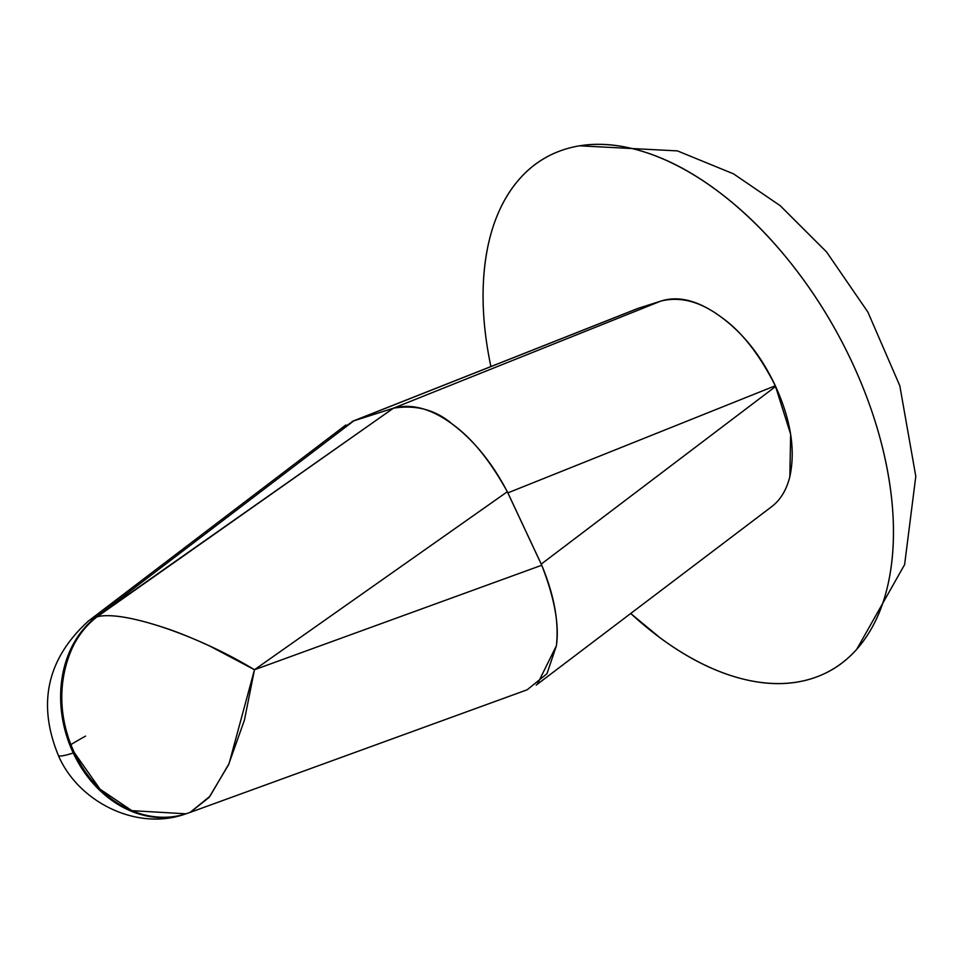<?xml version="1.0" encoding="UTF-8"?>
<svg xmlns="http://www.w3.org/2000/svg" width="964" height="964" viewBox="0 0 964 964"><rect width="100%" height="100%" fill="white"/><g stroke="black" fill="none" stroke-linecap="round" stroke-linejoin="round"><path stroke-width="1.45" d="M184.594 814.255A109.51 88.809 -107.7 0 1 73.264 753.005A78.229 7.23 154.9 0 1 58.31 755.306A78.229 7.23 -25.1 0 0 73.264 753.005A109.51 88.809 72.3 0 0 184.594 814.255M70.914 744.642A78.229 7.23 154.9 0 1 85.567 736.11A78.229 7.23 -25.1 0 0 70.914 744.642M582.509 145.395A293.345 169.507 61.1 0 1 831.269 322.506A293.345 169.507 61.1 0 1 866.998 635.854A293.345 169.507 61.1 0 1 812.17 678.475C790.48 685.392 766.476 685.344 740.159 678.319C713.83 671.293 687.199 657.834 660.244 637.927L630.697 613.502M185.678 813.905A109.51 88.809 -107.7 0 1 74.349 752.655L73.264 753.005L74.349 752.655A109.51 88.809 -107.7 0 1 97.171 616.755L96.087 617.093A109.51 88.809 72.3 0 0 73.264 753.005A109.51 88.809 -107.7 0 1 96.087 617.093L393.457 408.182L353.824 420.834L96.087 617.093L353.824 420.834L393.396 408.194L660.846 301.093L638.698 308.167L353.824 420.834L342.003 428.594M564.362 149.468A293.345 169.507 61.1 0 0 490.905 366.561L489.772 360.994C482.892 325.94 481.301 293.562 485.025 263.859C488.736 234.168 497.472 209.405 511.209 189.583C524.958 169.76 542.672 156.385 564.362 149.468C586.04 142.539 610.043 142.588 636.373 149.613C662.69 156.638 689.332 170.098 716.276 190.004C743.232 209.911 768.441 234.734 791.926 264.498C815.399 294.249 835.354 326.663 851.79 361.741C868.215 396.819 879.867 431.884 886.76 466.938C893.64 501.991 895.219 534.369 891.507 564.073C887.784 593.764 879.06 618.526 865.311 638.349C851.561 658.171 833.848 671.547 812.17 678.475A293.345 169.507 61.1 0 1 630.721 613.478M536.189 685.091L537.334 684.247L556.385 645.76C559.072 622.045 554.192 595.198 541.744 565.241L254.472 669.739C197.897 635.24 123.151 610.055 97.171 616.755C73.565 630.552 44.826 689.284 74.349 752.655L100.051 789.191L131.863 810.652L186.004 813.809L190.173 812.375L209.995 796.204L229.058 763.633L254.472 669.739L507.317 491.748C490.182 460.696 471.962 438.234 452.682 424.389C431.378 408.64 411.64 403.229 393.457 408.182C416.207 404.531 435.945 409.929 452.682 424.389C474.035 440.524 492.255 462.973 507.317 491.748L507.871 492.869L775.309 385.769C759.174 353.945 741.183 331.098 721.337 317.216C700.454 301.551 680.283 296.177 660.846 301.093L393.396 408.194L97.171 616.755C109.98 613.622 132.345 617.261 164.266 627.684C176.328 631.565 191.487 637.674 209.742 646.037L254.472 669.739L244.434 720.096L228.516 764.838L209.092 797.445L190.185 812.375L527.163 689.79L546.962 673.752L556.385 645.76C559.421 624.937 554.541 598.102 541.744 565.241L507.317 491.748L254.472 669.739L541.744 565.241L541.238 564.097L775.634 386.456L775.309 385.769L507.871 492.869L541.238 564.097L775.634 386.456C790.866 420.123 795.601 450.2 789.841 476.686C786.491 490.098 780.346 500.159 771.405 506.859C780.346 500.159 786.491 490.098 789.841 476.686L790.661 434.282L775.309 385.769C761.632 356.572 743.642 333.725 721.337 317.216C699.021 300.72 678.861 295.346 660.846 301.093L638.698 308.167L353.824 420.834M88.29 621.117A78.229 43.983 52.7 0 1 96.087 617.093A78.229 43.983 -127.3 0 0 87.82 621.491M185.944 813.821L184.859 814.17C136.249 831.305 77.939 801.578 58.334 755.354C37.126 703.551 47.116 658.81 88.302 621.117L345.799 425.028M579.545 145.817L677.427 150.89L733.544 173.869L780.25 205.718L826.57 251.953L867.889 312.095L899.798 385.721L915.8 476.337L904.606 564.627L856.731 649.314M352.137 421.437L637.011 308.769M537.334 684.247L771.839 506.546"/></g></svg>
